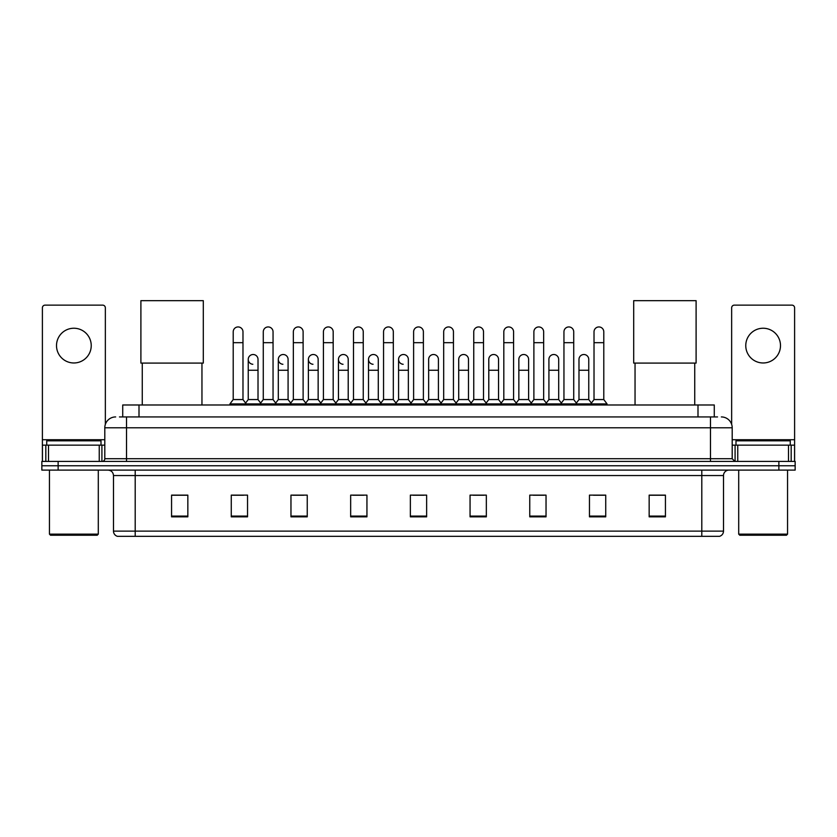 <?xml version="1.0" encoding="UTF-8"?>
<svg xmlns="http://www.w3.org/2000/svg" width="837" height="837" viewBox="0 0 837 837"><rect width="100%" height="100%" fill="white"/><g stroke="black" fill="none" stroke-linecap="round" stroke-linejoin="round"><path stroke-width="1.26" d="M122.725 416.931L122.725 404.982L714.275 404.982L714.275 416.931M119.712 416.931L717.539 416.931M119.461 416.931L126.513 416.931L126.513 427.78L104.803 427.78L104.803 458.718A2.71 2.71 0 0 1 102.093 461.428M115.663 416.931A10.85 10.85 0 0 0 104.803 427.78M721.337 416.931A10.85 10.85 0 0 1 732.197 427.78L732.197 458.718L734.907 461.428M58.13 461.428L41.85 461.428L41.85 465.77L58.13 465.77L41.85 465.77L41.85 470.112L58.13 470.112L58.13 465.77L778.87 465.77L58.13 465.77L58.13 461.428L778.87 461.428L778.87 465.77L795.15 465.77L778.87 465.77L778.87 470.112L58.13 470.112M778.87 470.112L795.15 470.112L795.15 461.428L778.87 461.428M723.513 531.118C723.356 533.713 722.059 535.45 719.6 536.329L701.804 536.329L701.804 531.118L723.513 531.118L723.513 475.542A5.43 5.43 0 0 1 728.933 470.112M701.804 536.329L117.4 536.329A5.43 5.43 0 0 1 113.487 531.118L113.487 475.542C113.173 472.246 111.363 470.436 108.067 470.112M665.436 516.837L665.436 495.127L649.156 495.127L649.156 516.837L665.436 516.837M605.737 516.837L605.737 495.127L589.457 495.127L589.457 516.837L605.737 516.837M546.038 516.837L546.038 495.127L529.758 495.127L529.758 516.837L546.038 516.837M486.339 516.837L486.339 495.127L470.059 495.127L470.059 516.837L486.339 516.837M187.844 516.837L187.844 495.127L171.564 495.127L171.564 516.837L187.844 516.837M247.543 516.837L247.543 495.127L231.263 495.127L231.263 516.837L247.543 516.837M307.242 516.837L307.242 495.127L290.962 495.127L290.962 516.837L307.242 516.837M366.941 516.837L366.941 495.127L350.661 495.127L350.661 516.837L366.941 516.837M426.64 516.837L426.64 495.127L410.36 495.127L410.36 516.837L426.64 516.837M533.336 495.242L544.196 495.242M593.475 495.242L604.324 495.242M352.942 495.242L363.792 495.242M292.804 495.242L303.664 495.242M232.676 495.242L243.525 495.242M473.208 495.242L484.058 495.242M413.07 495.242L423.93 495.242M187.844 495.242L171.564 495.242M665.436 495.242L649.156 495.242M73.876 328.24A17.368 17.368 0 0 0 56.508 345.608A17.368 17.368 0 0 0 73.876 362.976A17.368 17.368 0 0 0 91.233 345.608A17.368 17.368 0 0 0 73.876 328.24M99.247 461.428L99.247 445.148L48.494 445.148L48.494 461.428M105.347 424.39L105.347 307.838A2.71 2.71 0 0 0 102.637 305.128L45.104 305.128A2.71 2.71 0 0 0 42.394 307.838L42.394 445.148L48.494 445.148M99.247 445.148L104.803 445.148M42.394 461.428L42.394 445.148M97.207 535.241L50.534 535.241L49.446 534.152L98.295 534.152L97.207 535.241M49.446 470.112L49.446 534.152M98.295 470.112L98.295 534.152M101.005 445.148L101.005 440.806L46.736 440.806L46.736 445.148M142.259 363.091L142.259 404.982M201.958 363.091L201.958 404.982M140.898 300.671L203.307 300.671L203.307 363.091L140.898 363.091L140.898 300.671M635.042 363.091L635.042 404.982M694.741 363.091L694.741 404.982M633.693 300.671L696.102 300.671L696.102 363.091L633.693 363.091L633.693 300.671M233.209 342.678L242.981 342.678L242.981 399.563L233.209 399.563L233.209 331.829A4.886 4.886 0 0 1 238.409 326.953A4.886 4.886 0 0 1 242.981 331.829A4.886 4.886 0 0 0 238.409 326.953M233.209 399.563L229.955 403.905L229.955 404.982M242.981 399.563L246.235 403.905L229.955 403.905M263.278 399.563L263.278 342.678L273.05 342.678L273.05 399.563L263.278 399.563L260.025 403.905L246.235 403.905L246.235 404.982M263.278 342.678L263.278 331.829A4.886 4.886 0 0 1 268.468 326.953A4.886 4.886 0 0 1 273.05 331.829A4.886 4.886 0 0 0 268.468 326.953M273.05 399.563L276.304 403.905L260.025 403.905L260.025 404.982M293.348 399.563L293.348 342.678L303.12 342.678L303.12 399.563L293.348 399.563L290.094 403.905L276.304 403.905L276.304 404.982M293.348 342.678L293.348 331.829A4.886 4.886 0 0 1 298.537 326.953A4.886 4.886 0 0 1 303.12 331.829A4.886 4.886 0 0 0 298.537 326.953M303.12 399.563L306.373 403.905L290.094 403.905L290.094 404.982M323.417 399.563L323.417 342.678L333.189 342.678L333.189 399.563L323.417 399.563L320.163 403.905L306.373 403.905L306.373 404.982M323.417 342.678L323.417 331.829A4.886 4.886 0 0 1 328.606 326.953A4.886 4.886 0 0 1 333.189 331.829A4.886 4.886 0 0 0 328.606 326.953M333.189 399.563L336.443 403.905L320.163 403.905L320.163 404.982M353.486 399.563L353.486 342.678L363.248 342.678L363.248 399.563L353.486 399.563L350.222 403.905L336.443 403.905L336.443 404.982M353.486 342.678L353.486 331.829A4.886 4.886 0 0 1 358.675 326.953A4.886 4.886 0 0 1 363.248 331.829A4.886 4.886 0 0 0 358.675 326.953M363.248 399.563L366.512 403.905L350.222 403.905L350.222 404.982M383.545 399.563L383.545 342.678L393.317 342.678L393.317 399.563L383.545 399.563L380.291 403.905L366.512 403.905L366.512 404.982M383.545 342.678L383.545 331.829A4.886 4.886 0 0 1 388.745 326.953A4.886 4.886 0 0 1 393.317 331.829A4.886 4.886 0 0 0 388.745 326.953M393.317 399.563L396.571 403.905L380.291 403.905L380.291 404.982M413.614 399.563L413.614 342.678L423.386 342.678L423.386 399.563L413.614 399.563L410.36 403.905L396.571 403.905L396.571 404.982M413.614 342.678L413.614 331.829A4.886 4.886 0 0 1 418.803 326.953A4.886 4.886 0 0 1 423.386 331.829A4.886 4.886 0 0 0 418.803 326.953M423.386 399.563L426.64 403.905L410.36 403.905L410.36 404.982M443.683 399.563L443.683 342.678L453.455 342.678L453.455 399.563L443.683 399.563L440.429 403.905L426.64 403.905L426.64 404.982M443.683 342.678L443.683 331.829A4.886 4.886 0 0 1 448.873 326.953A4.886 4.886 0 0 1 453.455 331.829A4.886 4.886 0 0 0 448.873 326.953M453.455 399.563L456.709 403.905L440.429 403.905L440.429 404.982M473.752 399.563L473.752 342.678L483.514 342.678L483.514 399.563L473.752 399.563L470.488 403.905L456.709 403.905L456.709 404.982M473.752 342.678L473.752 331.829A4.886 4.886 0 0 1 478.942 326.953A4.886 4.886 0 0 1 483.514 331.829A4.886 4.886 0 0 0 478.942 326.953M483.514 399.563L486.778 403.905L470.488 403.905L470.488 404.982M503.811 399.563L503.811 342.678L513.583 342.678L513.583 399.563L503.811 399.563L500.557 403.905L486.778 403.905L486.778 404.982M503.811 342.678L503.811 331.829A4.886 4.886 0 0 1 509.011 326.953A4.886 4.886 0 0 1 513.583 331.829A4.886 4.886 0 0 0 509.011 326.953M513.583 399.563L516.837 403.905L500.557 403.905L500.557 404.982M533.88 399.563L533.88 342.678L543.652 342.678L543.652 399.563L533.88 399.563L530.627 403.905L516.837 403.905L516.837 404.982M533.88 342.678L533.88 331.829A4.886 4.886 0 0 1 539.07 326.953A4.886 4.886 0 0 1 543.652 331.829A4.886 4.886 0 0 0 539.07 326.953M543.652 399.563L546.906 403.905L530.627 403.905L530.627 404.982M563.95 399.563L563.95 342.678L573.722 342.678L573.722 399.563L563.95 399.563L560.696 403.905L546.906 403.905L546.906 404.982M563.95 342.678L563.95 331.829A4.886 4.886 0 0 1 569.139 326.953A4.886 4.886 0 0 1 573.722 331.829A4.886 4.886 0 0 0 569.139 326.953M573.722 399.563L576.975 403.905L560.696 403.905L560.696 404.982M594.019 399.563L594.019 342.678L603.791 342.678L603.791 399.563L594.019 399.563L590.765 403.905L576.975 403.905L576.975 404.982M594.019 342.678L594.019 331.829A4.886 4.886 0 0 1 599.208 326.953A4.886 4.886 0 0 1 603.791 331.829A4.886 4.886 0 0 0 599.208 326.953M603.791 399.563L607.045 403.905L590.765 403.905L590.765 404.982M607.045 403.905L607.045 404.982M252.826 364.273A4.886 4.886 0 0 1 248.244 359.397A4.886 4.886 0 0 1 253.444 354.522A4.886 4.886 0 0 1 258.016 359.397L258.016 370.247L248.244 370.247L248.244 359.397M258.016 370.247L258.016 399.563L248.244 399.563L248.244 370.247M248.244 399.563L245.618 403.068M258.016 399.563L260.652 403.068M282.896 364.273A4.886 4.886 0 0 1 278.313 359.397A4.886 4.886 0 0 1 283.502 354.522A4.886 4.886 0 0 1 288.085 359.397L288.085 370.247L278.313 370.247L278.313 359.397M288.085 370.247L288.085 399.563L278.313 399.563L278.313 370.247M278.313 399.563L275.687 403.068M288.085 399.563L290.711 403.068M312.954 364.273A4.886 4.886 0 0 1 308.382 359.397A4.886 4.886 0 0 1 313.572 354.522A4.886 4.886 0 0 1 318.154 359.397L318.154 370.247L308.382 370.247L308.382 359.397M318.154 370.247L318.154 399.563L308.382 399.563L308.382 370.247M308.382 399.563L305.746 403.068M318.154 399.563L320.78 403.068M343.024 364.273A4.886 4.886 0 0 1 338.451 359.397A4.886 4.886 0 0 1 343.641 354.522A4.886 4.886 0 0 1 348.213 359.397L348.213 370.247L338.451 370.247L338.451 359.397M348.213 370.247L348.213 399.563L338.451 399.563L338.451 370.247M338.451 399.563L335.815 403.068M348.213 399.563L350.849 403.068M373.093 364.273A4.886 4.886 0 0 1 368.51 359.397A4.886 4.886 0 0 1 373.71 354.522A4.886 4.886 0 0 1 378.282 359.397L378.282 370.247L368.51 370.247L368.51 359.397M378.282 370.247L378.282 399.563L368.51 399.563L368.51 370.247M368.51 399.563L365.884 403.068M378.282 399.563L380.919 403.068M403.162 364.273A4.886 4.886 0 0 1 398.579 359.397A4.886 4.886 0 0 1 403.769 354.522A4.886 4.886 0 0 1 408.351 359.397L408.351 370.247L398.579 370.247L398.579 359.397M408.351 370.247L408.351 399.563L398.579 399.563L398.579 370.247M398.579 399.563L395.953 403.068M408.351 399.563L410.988 403.068M428.649 359.397A4.886 4.886 0 0 1 433.838 354.522A4.886 4.886 0 0 1 438.421 359.397L438.421 370.247L428.649 370.247L428.649 359.397M438.421 370.247L438.421 399.563L428.649 399.563L428.649 370.247M428.649 399.563L426.012 403.068M438.421 399.563L441.047 403.068M458.718 359.397A4.886 4.886 0 0 1 463.907 354.522A4.886 4.886 0 0 1 468.49 359.397L468.49 370.247L458.718 370.247L458.718 359.397M468.49 370.247L468.49 399.563L458.718 399.563L458.718 370.247M458.718 399.563L456.081 403.068M468.49 399.563L471.116 403.068M488.787 359.397A4.886 4.886 0 0 1 493.976 354.522A4.886 4.886 0 0 1 498.549 359.397L498.549 370.247L488.787 370.247L488.787 359.397M498.549 370.247L498.549 399.563L488.787 399.563L488.787 370.247M488.787 399.563L486.151 403.068M498.549 399.563L501.185 403.068M518.846 359.397A4.886 4.886 0 0 1 524.046 354.522A4.886 4.886 0 0 1 528.618 359.397L528.618 370.247L518.846 370.247L518.846 359.397M528.618 370.247L528.618 399.563L518.846 399.563L518.846 370.247M518.846 399.563L516.22 403.068M528.618 399.563L531.254 403.068M548.915 359.397A4.886 4.886 0 0 1 554.104 354.522A4.886 4.886 0 0 1 558.687 359.397L558.687 370.247L548.915 370.247L548.915 359.397M558.687 370.247L558.687 399.563L548.915 399.563L548.915 370.247M548.915 399.563L546.289 403.068M558.687 399.563L561.313 403.068M578.984 359.397A4.886 4.886 0 0 1 584.174 354.522A4.886 4.886 0 0 1 588.756 359.397L588.756 370.247L578.984 370.247L578.984 359.397M588.756 370.247L588.756 399.563L578.984 399.563L578.984 370.247M578.984 399.563L576.348 403.068M588.756 399.563L591.382 403.068M763.124 328.24A17.368 17.368 0 0 0 745.767 345.608A17.368 17.368 0 0 0 763.124 362.976A17.368 17.368 0 0 0 780.492 345.608A17.368 17.368 0 0 0 763.124 328.24M788.506 461.428L788.506 445.148L737.753 445.148L737.753 461.428M788.506 445.148L794.606 445.148L794.606 307.838A2.71 2.71 0 0 0 791.896 305.128L734.363 305.128A2.71 2.71 0 0 0 731.653 307.838L731.653 424.39M732.197 445.148L737.753 445.148M794.606 445.148L794.606 461.428M786.466 535.241L739.793 535.241L738.705 534.152L787.554 534.152L786.466 535.241M738.705 470.112L738.705 534.152M787.554 470.112L787.554 534.152M790.264 445.148L790.264 440.806L735.995 440.806L735.995 445.148M139.005 416.931L139.005 404.982M697.995 416.931L697.995 404.982M126.513 461.428L126.513 458.718L732.197 458.718M104.803 458.718L126.513 458.718L126.513 427.78L710.487 427.78L710.487 461.428M732.197 427.78L710.487 427.78L710.487 416.931M701.804 470.112L701.804 475.542L113.487 475.542M723.513 475.542L701.804 475.542L701.804 531.118L135.196 531.118L135.196 536.329M113.487 531.118L135.196 531.118L135.196 470.112M426.64 516.084L410.36 516.084M366.941 516.084L350.661 516.084M307.242 516.084L290.962 516.084M247.543 516.084L231.263 516.084M187.844 516.084L171.564 516.084M486.339 516.084L470.059 516.084M546.038 516.084L529.758 516.084M605.737 516.084L589.457 516.084M665.436 516.084L649.156 516.084M104.803 439.718L42.394 439.718M101.915 445.148L101.915 461.428M42.436 445.148L42.436 461.428M45.826 461.428L45.826 445.148M794.606 439.718L732.197 439.718M794.564 461.428L794.564 445.148M791.174 445.148L791.174 461.428M735.085 461.428L735.085 445.148M242.981 342.678L242.981 331.829M273.05 342.678L273.05 331.829M303.12 342.678L303.12 331.829M333.189 342.678L333.189 331.829M363.248 342.678L363.248 331.829M393.317 342.678L393.317 331.829M423.386 342.678L423.386 331.829M453.455 342.678L453.455 331.829M483.514 342.678L483.514 331.829M513.583 342.678L513.583 331.829M543.652 342.678L543.652 331.829M573.722 342.678L573.722 331.829M603.791 342.678L603.791 331.829"/></g></svg>

